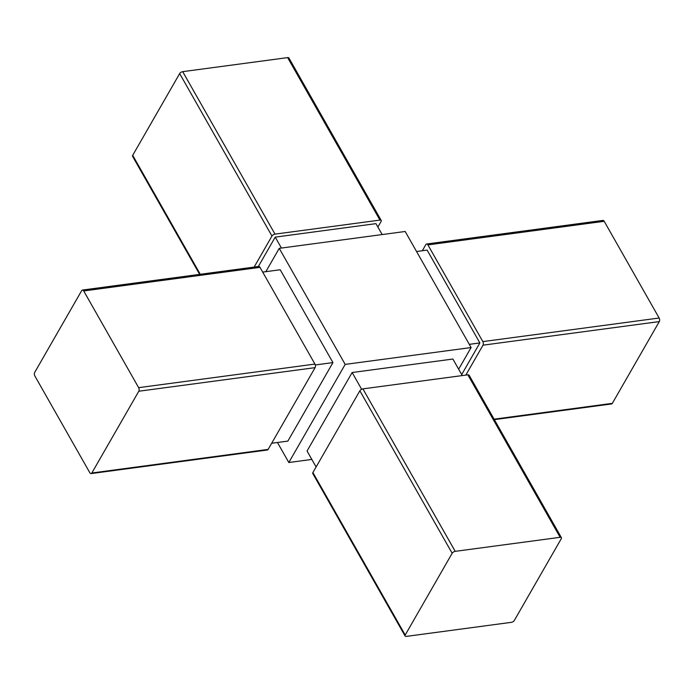 <?xml version="1.0" encoding="UTF-8"?>
<svg xmlns="http://www.w3.org/2000/svg" width="694" height="694" viewBox="0 0 694 694"><rect width="100%" height="100%" fill="white"/><g stroke="black" fill="none" stroke-linecap="round" stroke-linejoin="round"><path stroke-width="1.04" d="M422.334 250.734L425.864 244.592A2.55 1.414 82.4 0 1 426.628 244.002A2.55 1.414 82.4 0 1 427.903 244.895L482.842 341.604A2.55 1.414 82.4 0 1 482.998 345.178L465.813 375.107M34.856 375.983A2.55 1.414 82.4 0 1 34.7 372.418L81.666 290.647A2.55 1.414 82.4 0 1 82.421 290.057A2.55 1.414 82.4 0 1 83.705 290.951L138.644 387.66A2.55 1.414 82.4 0 1 138.8 391.234L91.842 472.996A2.55 1.414 82.4 0 1 91.079 473.586A2.55 1.414 82.4 0 1 89.804 472.701L34.856 375.983M316.117 466.967L307.052 451.013L352.136 372.522L452.878 359.041L462.273 375.575M352.136 372.522L361.652 389.273M258.333 266.522L275.223 237.122L375.957 223.642L382.168 234.563M416.547 251.514L427.122 250.1L479.866 342.94L461.701 374.569M275.223 237.122L281.426 248.044M254.134 267.077L271.961 236.047A2.55 1.241 -29.6 0 1 274.998 234.13L379.939 220.093A2.55 1.241 -29.6 0 1 381.214 220.466A2.55 1.241 -29.6 0 1 381.101 221.447L377.883 227.033M199.646 274.373L132.58 156.315A2.55 1.241 -29.6 0 1 132.701 155.335L179.659 73.573A2.55 1.241 -29.6 0 1 182.696 71.656L287.637 57.611A2.55 1.241 -29.6 0 1 288.912 57.992L381.214 220.466M511.305 622.345L406.363 636.389A2.55 1.241 -29.6 0 1 405.088 636.008A2.55 1.241 -29.6 0 1 405.201 635.036L452.167 553.265A2.55 1.241 -29.6 0 1 455.203 551.348L560.145 537.312A2.55 1.241 -29.6 0 1 561.42 537.685A2.55 1.241 -29.6 0 1 561.299 538.665L514.341 620.427A2.55 1.241 -29.6 0 1 511.305 622.345M265.845 271.675L279.248 248.339L405.175 231.484L471.105 347.547L345.178 364.393L288.825 462.516L277.453 442.486M311.832 459.437L288.825 462.516M471.105 347.547L458.656 369.217M405.088 636.008L312.786 473.534A2.55 1.241 -29.6 0 1 312.899 472.553L359.865 390.791A2.55 1.241 -29.6 0 1 362.901 388.874L467.843 374.829A2.55 1.241 -29.6 0 1 469.118 375.211L561.42 537.685M279.248 248.339L345.178 364.393M262.688 272.1L280.211 269.758L332.947 362.598L287.863 441.098L271.666 443.266M426.628 244.002L602.921 220.414A2.55 1.414 82.4 0 1 604.196 221.299L659.144 318.017A2.55 1.414 82.4 0 1 659.3 321.582L612.334 403.353A2.55 1.414 82.4 0 1 611.579 403.943L494.354 419.627M82.421 290.057L258.723 266.47A2.55 1.414 82.4 0 1 259.998 267.355L314.937 364.072A2.55 1.414 82.4 0 1 315.102 367.638L268.136 449.408A2.55 1.414 82.4 0 1 267.372 449.998L91.079 473.586M315.293 364.966L332.947 362.598M479.866 342.94L469.291 344.354M132.701 155.335L200.271 274.286M312.899 472.553L405.201 635.036M467.843 374.829L560.145 537.312M287.637 57.611L379.939 220.093M182.696 71.656L274.998 234.13M179.659 73.573L271.961 236.047M359.865 390.791L452.167 553.265M362.901 388.874L455.203 551.348M612.334 403.353L494.093 419.176M659.3 321.582L482.998 345.178M659.144 318.017L482.842 341.604M604.196 221.299L427.903 244.895M259.998 267.355L83.705 290.951M314.937 364.072L138.644 387.66M268.136 449.408L91.842 472.996M315.102 367.638L138.8 391.234"/></g></svg>
